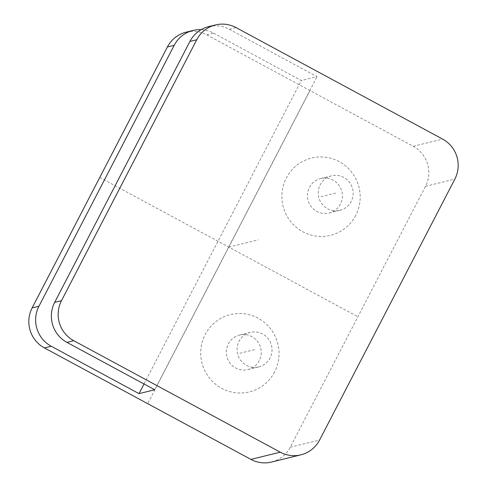<?xml version="1.0" encoding="UTF-8"?>
<svg xmlns="http://www.w3.org/2000/svg" width="487" height="487" viewBox="0 0 487 487"><rect width="100%" height="100%" fill="white"/><g stroke="black" fill="none" stroke-linecap="round" stroke-linejoin="round"><path stroke-width="0.37" stroke-dasharray="2.44 1.83" d="M186.137 32.16A29.61 29.11 -103.8 0 1 206.732 34.821L413.226 146.289A29.61 29.11 -103.8 0 1 425.516 186.314L290.264 447.243A29.61 29.11 -103.8 0 1 271.527 462.06M274.571 371.983A39.794 39.124 -103.8 0 1 221.701 388.322A39.794 39.124 -103.8 0 1 205.185 334.526A39.794 39.124 -103.8 0 1 258.055 318.188A39.794 39.124 -103.8 0 1 274.571 371.983M355.717 215.424A39.794 39.124 -103.8 0 1 302.853 231.769A39.794 39.124 -103.8 0 1 286.338 177.974A39.794 39.124 -103.8 0 1 339.208 161.629A39.794 39.124 -103.8 0 1 355.717 215.424M340.413 204.102A17.763 17.465 -103.8 0 1 311.187 206.604A17.763 17.465 -103.8 0 1 309.44 187.379A17.763 17.465 76.2 0 1 338.666 184.877A17.763 17.465 76.2 0 1 340.413 204.102M339.944 210.341A17.763 17.465 -103.8 0 0 351.188 201.448A17.763 17.465 76.2 0 0 331.458 175.837A17.763 17.465 76.2 0 0 320.215 184.731A17.763 17.465 -103.8 0 0 339.944 210.341L329.169 212.989M259.261 360.654A17.763 17.465 -103.8 0 1 230.034 363.162A17.763 17.465 -103.8 0 1 228.287 343.938A17.763 17.465 76.2 0 1 257.52 341.43A17.763 17.465 76.2 0 1 259.261 360.654M258.792 366.894A17.763 17.465 -103.8 0 0 270.035 358.006A17.763 17.465 76.2 0 0 250.306 332.396A17.763 17.465 76.2 0 0 239.062 341.284A17.763 17.465 -103.8 0 0 258.792 366.894L248.017 369.548M206.732 34.821L213.543 33.14A29.61 29.11 76.2 0 0 201.082 29.683M213.543 33.14L301.307 80.519L144.006 383.975M208.667 26.621A29.61 29.11 -103.8 0 1 229.261 29.275L317.025 76.654L301.307 80.519M154.72 389.764L317.025 76.654M99.768 177.438L357.89 316.775M309.982 90.552L147.677 403.662M228.829 247.11L258.171 239.89M335.701 193.089L321.03 196.699M254.549 349.648L239.878 353.252M413.226 146.289L442.567 139.069M229.261 29.275L236.073 27.601M425.516 186.314L454.858 179.1M290.264 447.243L319.606 440.023M331.458 175.837L320.683 178.492M250.306 332.396L239.531 335.044"/><path stroke-width="0.73" d="M250.927 459.399L280.269 452.179A29.61 29.11 76.2 0 0 300.863 454.84L271.527 462.06A29.61 29.11 -103.8 0 1 250.927 459.399L44.433 347.931A29.61 29.11 -103.8 0 1 32.142 307.9L167.394 46.977A29.61 29.11 -103.8 0 1 186.137 32.16L192.943 30.486A29.61 29.11 76.2 0 0 174.206 45.303L38.954 306.226A29.61 29.11 76.2 0 0 51.245 346.251L139.002 393.63L144.006 383.975M201.082 29.683A29.61 29.11 76.2 0 0 192.943 30.486M139.002 393.63L154.72 389.764L66.963 342.385A29.61 29.11 -103.8 0 1 54.672 302.36L61.484 300.686L196.736 39.757A29.61 29.11 76.2 0 1 215.473 24.94A29.61 29.11 76.2 0 1 236.073 27.601L442.567 139.069A29.61 29.11 76.2 0 1 454.858 179.1L319.606 440.023A29.61 29.11 76.2 0 1 300.863 454.84M54.672 302.36L189.924 41.438A29.61 29.11 -103.8 0 1 208.667 26.621L215.473 24.94M280.269 452.179L73.774 340.711A29.61 29.11 76.2 0 1 61.484 300.686M167.394 46.977L174.206 45.303M32.142 307.9L38.954 306.226M189.924 41.438L196.736 39.757M66.963 342.385L73.774 340.711M44.433 347.931L51.245 346.251"/></g></svg>
